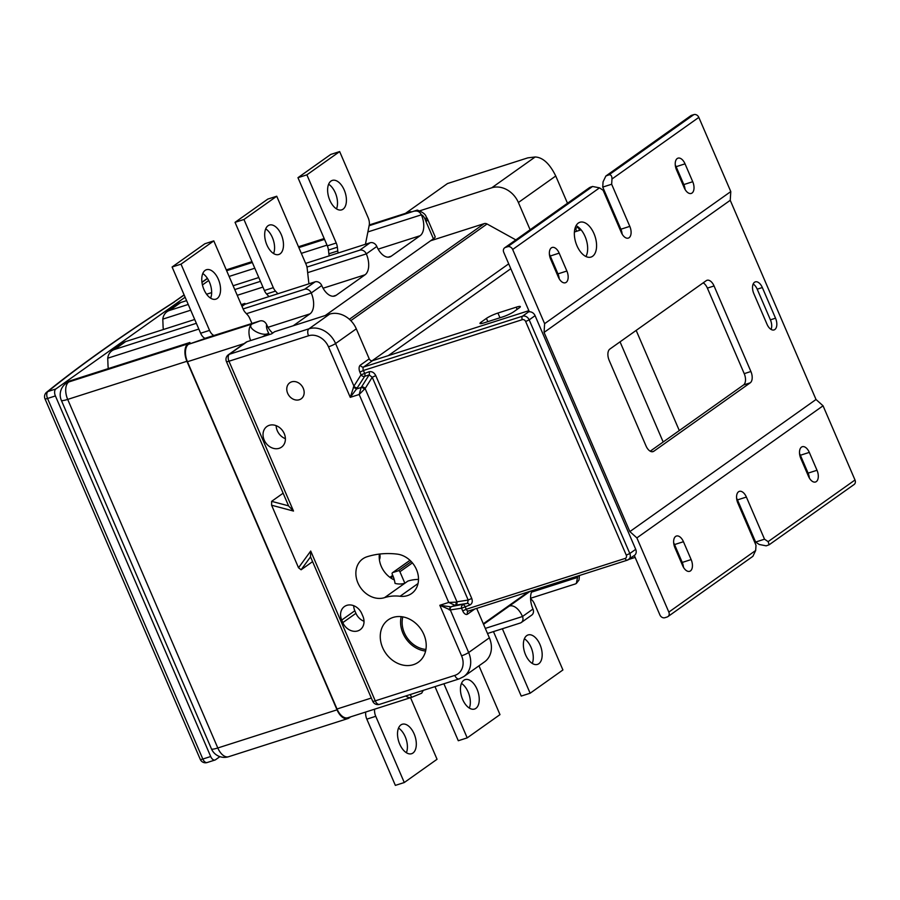 <?xml version="1.0" encoding="UTF-8"?>
<svg xmlns="http://www.w3.org/2000/svg" width="900" height="900" viewBox="0 0 900 900"><rect width="100%" height="100%" fill="white"/><g stroke="black" fill="none" stroke-linecap="round" stroke-linejoin="round"><path stroke-width="1.35" d="M173.419 302.445L184.185 295.031M266.67 324.596C265.072 321.581 262.856 320.355 260.021 320.918L252.023 323.978C245.768 327.836 263.183 337.455 268.661 333.191C266.749 329.456 266.085 326.588 266.67 324.596A16.864 9.338 72.3 0 0 272.689 333.09M400.095 596.261A22.477 18.439 -125.4 0 0 407.419 595.62A22.477 18.439 -125.4 0 0 411.626 593.516A22.477 18.439 -125.4 0 0 416.981 570.814A22.477 18.439 -125.4 0 0 397.147 554.108A92.722 76.05 -125.4 0 0 366.952 556.785A22.477 18.439 -125.4 0 0 362.745 558.889A22.477 18.439 -125.4 0 0 359.179 585.472A22.477 18.439 -125.4 0 0 384.548 597.645A47.767 39.172 54.6 0 1 400.095 596.261L418.027 583.549M634.298 555.469A5.625 4.612 -125.4 0 0 634.511 555.334A5.625 4.612 -125.4 0 0 635.715 549.326L535.084 315.675A5.625 4.612 -125.4 0 0 529.358 311.805L503.752 252.338A4.219 3.454 54.6 0 1 504.652 247.826A4.219 3.454 54.6 0 1 505.44 247.433L507.668 246.724A4.219 3.454 54.6 0 1 512.663 249.48L544.613 323.674L544.072 332.404L629.854 531.596L636.874 537.896L668.835 612.101A4.219 3.454 54.6 0 1 667.924 616.601A4.219 3.454 54.6 0 1 667.136 616.995L664.909 617.704A4.219 3.454 54.6 0 1 659.914 614.947L634.309 555.48M764.528 539.19L755.617 542.048L759.229 544.477L766.192 545.839L769.14 544.781L768.139 541.631L764.528 539.19L746.381 497.059A9.135 5.051 72.3 0 0 739.339 491.377A9.135 5.051 72.3 0 0 737.854 503.1L756 545.243L755.685 550.462L752.884 556.324L667.924 616.601M755.617 542.048L737.471 499.905A9.135 5.051 -107.7 0 0 736.605 498.218M799.538 453.555A9.135 5.051 -107.7 0 1 800.393 455.254L808.099 473.13A9.135 5.051 -107.7 0 1 809.347 478.024M673.673 542.869A9.135 5.051 -107.7 0 1 674.539 544.567L682.234 562.433A9.135 5.051 -107.7 0 1 683.482 567.326M372.701 701.224A5.625 5.625 0 0 0 379.575 704.351A5.625 3.116 72.3 0 1 375.244 700.852A5.625 0.81 -23.3 0 1 372.701 701.224L310.489 556.762L310.714 551.036L375.244 700.852L454.804 675.405A16.864 13.826 54.6 0 0 461.576 655.808A5.625 0.81 -23.3 0 0 468.652 652.523A22.477 18.439 54.6 0 1 463.838 676.553L484.549 661.86A22.477 18.439 -125.4 0 0 489.364 637.819L476.674 608.355M616.309 218.588L615.442 218.869M581.107 229.849L574.391 231.998M769.14 544.781L854.1 484.504A4.219 3.454 -125.4 0 0 855 479.993L823.05 405.799L816.019 399.488L730.238 200.306L730.789 191.576L698.827 117.383A4.219 3.454 -125.4 0 0 693.844 114.615L691.616 115.324A4.219 3.454 -125.4 0 0 690.817 115.718L605.869 176.006L608.951 174.859C610.954 174.521 611.966 175.905 611.977 179.01L611.663 184.241L602.741 187.088L603.056 181.856L605.869 176.006M636.165 330.401L679.298 430.549M576.697 231.266L575.179 227.745M620.044 341.843L663.176 441.99M418.5 579.42A47.767 39.172 -125.4 0 0 407.88 581.085L404.865 583.222A22.477 18.439 54.6 0 1 395.044 583.414A28.102 23.04 -125.4 0 0 392.231 574.256A1.406 1.147 54.6 0 1 392.771 572.569L398.25 570.814A1.406 1.147 54.6 0 1 399.915 571.736L404.865 583.222L384.548 597.645M394.335 579.96A22.477 18.439 54.6 0 1 379.373 554.085M650.227 451.181L743.535 384.975A9.135 5.051 -107.7 0 0 744.221 373.646L707.377 288.101A9.135 5.051 -107.7 0 0 703.17 282.859M609.176 360.382L646.02 445.939A9.135 5.051 72.3 0 0 653.062 451.609A9.135 5.051 72.3 0 0 653.861 451.215L750.217 382.838A9.135 5.051 72.3 0 0 750.904 371.509L714.06 285.964A9.135 5.051 72.3 0 0 707.018 280.294A9.135 5.051 72.3 0 0 706.23 280.688L609.863 349.065A9.135 5.051 72.3 0 0 609.176 360.382M730.238 200.306L544.072 332.404M816.019 399.488L629.854 531.596M762.334 287.55A9.135 5.051 72.3 0 0 755.291 281.88A9.135 5.051 72.3 0 0 753.817 293.603L767.014 324.248A9.135 5.051 72.3 0 0 774.056 329.918A9.135 5.051 72.3 0 0 775.53 318.195L762.334 287.55L757.204 289.192A9.135 5.051 -107.7 0 0 753.154 284.029M823.05 405.799L636.874 537.896M809.314 452.396A9.135 5.051 72.3 0 0 802.271 446.726A9.135 5.051 72.3 0 0 800.786 458.449L808.492 476.325A9.135 5.051 72.3 0 0 815.535 481.995A9.135 5.051 72.3 0 0 817.009 470.272L809.314 452.396L800.393 455.254M683.449 541.71A9.135 5.051 72.3 0 0 676.406 536.04A9.135 5.051 72.3 0 0 674.933 547.762L682.627 565.627A9.135 5.051 72.3 0 0 689.67 571.309A9.135 5.051 72.3 0 0 691.144 559.586L683.449 541.71L674.539 544.567M730.789 191.576L544.613 323.674M507.668 246.724L592.56 186.48L599.524 187.852L603.135 190.282L621.281 232.414A9.135 5.051 72.3 0 0 628.324 238.095A9.135 5.051 72.3 0 0 629.809 226.373L611.663 184.241M559.181 253.148A9.135 5.051 72.3 0 0 552.127 247.477A9.135 5.051 72.3 0 0 550.654 259.2L558.349 277.076A9.135 5.051 72.3 0 0 565.391 282.746A9.135 5.051 72.3 0 0 566.876 271.024L559.181 253.148L550.26 256.005L557.955 273.881A9.135 5.051 -107.7 0 1 559.215 278.764M685.035 163.845A9.135 5.051 72.3 0 0 677.992 158.164A9.135 5.051 72.3 0 0 676.519 169.886L684.214 187.763A9.135 5.051 72.3 0 0 691.256 193.433A9.135 5.051 72.3 0 0 692.73 181.721L685.035 163.845L676.125 166.691L683.82 184.567A9.135 5.051 -107.7 0 1 685.069 189.461M593.989 233.618A18.259 10.114 72.3 0 0 579.904 222.266A18.259 10.114 72.3 0 0 576.945 245.711A18.259 10.114 72.3 0 0 591.03 257.062A18.259 10.114 72.3 0 0 593.989 233.618M602.741 187.088L620.887 229.219A9.135 5.051 -107.7 0 1 622.136 234.112M549.405 254.306A9.135 5.051 -107.7 0 1 550.26 256.005M675.27 164.993A9.135 5.051 -107.7 0 1 676.125 166.691M576.067 225.675A18.259 10.114 -107.7 0 1 585.067 236.475A18.259 10.114 -107.7 0 1 585.934 256.511M329.67 314.111L274.624 331.718L271.609 333.855L247.095 341.696A5.625 4.612 -125.4 0 0 246.049 342.225L228.341 354.78A5.625 4.612 54.6 0 1 229.399 354.262L308.959 328.804L329.67 314.111A22.477 18.439 -125.4 0 1 356.299 328.838L335.588 343.53A5.625 0.81 156.7 0 1 328.5 346.815A16.864 13.826 54.6 0 0 308.531 335.779L228.971 361.226A5.625 0.81 156.7 0 1 226.44 361.586A5.625 5.625 0 0 1 228.341 354.78M528.874 310.669L372.544 360.675A2.812 2.306 54.6 0 1 369.225 358.841L356.299 328.838M515.835 239.895L487.058 223.976A4.219 3.454 -125.4 0 0 484.211 223.616L430.65 240.75M310.714 551.036L298.53 567.765L271.597 505.226L293.501 511.054L288.652 506.036L226.44 361.586M279.157 448.312A12.645 10.373 -125.4 0 0 281.531 447.131A12.645 10.373 -125.4 0 0 283.534 432.18A12.645 10.373 -125.4 0 0 269.257 425.329A12.645 10.373 -125.4 0 0 266.895 426.51A12.645 10.373 -125.4 0 0 264.892 441.461A12.645 10.373 -125.4 0 0 279.157 448.312M346.793 605.363A12.645 10.373 -125.4 0 0 344.43 606.544A12.645 10.373 -125.4 0 0 341.719 620.066L342.81 622.62A12.645 10.373 -125.4 0 0 357.795 630.9A12.645 10.373 -125.4 0 0 360.157 629.719A12.645 10.373 -125.4 0 0 362.869 616.196L361.777 613.643A12.645 10.373 -125.4 0 0 346.793 605.363M413.415 664.673A25.988 21.319 -125.4 0 0 418.286 662.254A25.988 21.319 -125.4 0 0 422.392 631.519A25.988 21.319 -125.4 0 0 393.075 617.434A25.988 21.319 -125.4 0 0 388.204 619.864A25.988 21.319 -125.4 0 0 384.086 650.599A25.988 21.319 -125.4 0 0 413.415 664.673M299.317 399.735A9.832 8.066 -125.4 0 0 301.162 398.824A9.832 8.066 -125.4 0 0 302.715 387.191A9.832 8.066 -125.4 0 0 291.611 381.859A9.832 8.066 -125.4 0 0 289.777 382.781A9.832 8.066 -125.4 0 0 288.214 394.414A9.832 8.066 -125.4 0 0 299.317 399.735M298.53 567.765L301.106 569.779L312.593 561.634M449.257 609.93L450.338 606.769L439.819 605.284L450.315 609.93L468.652 652.523L489.364 637.819M461.576 655.808L439.819 605.284L448.729 602.438L454.95 605.295L451.822 606.51A2.812 2.329 -98.7 0 0 450.315 609.93L461.554 608.209A2.812 2.329 81.3 0 1 463.061 604.789A2.812 1.552 -107.7 0 1 465.086 606.566L466.245 609.255L625.14 558.428A2.812 2.306 54.6 0 0 626.276 555.154L525.645 321.502L529.189 319.86L629.809 553.511L635.715 549.326M308.531 335.779A5.625 3.116 -107.7 0 1 308.959 328.804A22.477 18.439 54.6 0 1 335.588 343.53L353.925 386.123L350.257 397.339L359.179 394.493L361.147 387.484A2.812 1.665 41.8 0 1 364.365 389.272L359.179 394.493L448.729 602.438L456.041 602.145A2.812 1.867 78.8 0 1 454.95 605.295L467.516 603.36L468.191 600.064L471.724 598.421C472.86 601.673 472.14 603.911 469.553 605.137L461.554 608.209L462.713 610.898A5.625 3.116 72.3 0 0 467.527 614.149L474.874 608.94M456.041 602.145L456.952 601.796A2.812 2.329 81.3 0 1 455.445 605.216M364.365 389.272L365.119 388.564L456.952 601.796L468.191 600.064L372.229 377.257L369.124 374.906L364.669 376.335L356.535 388.969L361.147 387.484A3.004 1.057 147.8 0 0 361.485 387.045L369.124 374.906A2.812 1.552 72.3 0 0 369.034 371.756C371.925 371.228 374.175 372.521 375.772 375.615L372.229 377.257L365.119 388.564A2.812 2.126 32.2 0 0 361.485 387.045M328.5 346.815L350.257 397.339L356.535 388.969L353.329 387.18M283.118 493.2L271.631 501.345L271.597 505.226M635.13 557.404L628.706 559.462M405.484 213.356L447.48 183.555L527.816 157.86L535.174 156.982C542.846 157.365 549.697 163.699 555.75 176.006L518.389 202.511L530.123 229.759M575.561 228.623L577.744 227.07L577.485 226.485M567.484 203.243L555.75 176.006M577.744 227.07L579.825 230.265M420.221 210.667L491.76 187.785A22.477 18.439 54.6 0 1 518.389 202.511M411.536 697.365A14.051 7.774 -107.7 0 1 411.368 697.421L347.85 717.739A14.051 7.774 72.3 0 1 337.016 709.009L187.447 361.721A14.051 7.774 72.3 0 1 188.505 344.295L205.279 338.423M190.192 343.249L189.866 342.495L187.965 343.845A14.051 7.774 -107.7 0 0 186.919 361.271L337.027 709.841A14.051 7.774 -107.7 0 0 347.873 718.571A14.051 7.774 -107.7 0 0 349.088 717.952L350.64 716.85M260.021 320.918L205.009 338.321A8.426 4.669 72.3 0 1 200.632 333.236L172.102 266.996L204.885 243.743L213.795 240.885L243.157 309.06A8.426 4.669 72.3 0 0 245.34 312.514L247.579 314.944A8.426 4.669 -107.7 0 1 249.75 318.409L251.944 323.494M202.759 273.544A15.457 8.561 -107.7 0 1 209.453 282.173A15.457 8.561 -107.7 0 1 210.645 298.181M293.209 325.777L309.983 313.864A16.864 9.338 72.3 0 0 311.254 292.961A5.625 4.612 54.6 0 0 304.594 289.282L243.112 308.947M194.715 319.489L125.707 341.561A14.051 11.52 -125.4 0 0 123.075 342.877L111.938 350.786A14.051 11.52 54.6 0 0 107.73 358.2L108.045 366.424A16.864 9.338 -107.7 0 1 108.259 368.606M208.676 280.519L202.433 284.951M185.13 297.225L55.822 388.98A5.625 3.116 -107.7 0 0 55.406 395.944L210.69 756.518A5.625 3.116 -107.7 0 0 215.021 760.016A5.625 3.116 -107.7 0 0 215.505 759.769L219.904 756.653M186.593 300.634L180.776 302.49A14.051 11.52 -125.4 0 0 178.144 303.806L166.995 311.715A14.051 11.52 54.6 0 0 162.799 319.129L163.114 327.353A16.864 9.338 -107.7 0 1 163.328 329.535M189.866 342.495L70.639 380.644A14.051 11.52 -125.4 0 0 68.017 381.949L66.116 383.299A14.051 11.52 54.6 0 1 68.749 381.983L187.965 343.845M405.787 695.97A14.051 7.774 -107.7 0 0 411.368 697.421A14.051 14.051 0 0 0 411.637 697.331L421.639 693.225L423.304 690.367M365.749 712.024A8.426 4.669 72.3 0 0 366.829 719.145L395.359 785.385L404.28 782.528L375.75 716.299A8.426 4.669 -107.7 0 1 374.659 709.166M404.28 782.528L437.051 759.274L410.535 697.691M399.701 744.097A15.457 8.561 72.3 0 0 411.626 753.705A15.457 8.561 72.3 0 0 414.124 733.871A15.457 8.561 72.3 0 0 402.21 724.264A15.457 8.561 72.3 0 0 399.701 744.097M214.234 335.599L213.93 335.464A8.426 4.669 -107.7 0 1 209.542 330.379L181.024 264.15L213.795 240.885M218.362 279.315A15.457 8.561 72.3 0 0 206.449 269.719A15.457 8.561 72.3 0 0 203.951 289.553A15.457 8.561 72.3 0 0 215.865 299.16A15.457 8.561 72.3 0 0 218.362 279.315M181.024 264.15L172.102 266.996M398.52 728.089A15.457 8.561 -107.7 0 1 405.214 736.717A15.457 8.561 -107.7 0 1 406.395 752.726M379.406 559.721A7.301 4.05 72.3 0 0 379.777 554.04M308.902 283.815L307.215 268.605A8.426 4.669 -107.7 0 0 306.09 264.409L276.727 196.234L267.817 199.08L235.035 222.345L264.398 290.509A8.426 4.669 72.3 0 0 266.58 293.974L268.988 296.584M265.691 228.881A15.457 8.561 -107.7 0 1 272.385 237.521A15.457 8.561 -107.7 0 1 273.577 253.53M443.902 683.775L467.201 737.876L499.984 714.623L478.969 665.82M462.634 699.446A15.457 8.561 72.3 0 0 474.559 709.043A15.457 8.561 72.3 0 0 477.056 689.209A15.457 8.561 72.3 0 0 465.142 679.613A15.457 8.561 72.3 0 0 462.634 699.446M577.969 575.955L577.541 577.44A16.864 9.338 72.3 0 0 577.012 576.259M532.136 590.614A16.864 9.338 72.3 0 0 532.969 609.064A5.625 4.612 -125.4 0 1 531.765 615.071L521.28 622.519A5.625 4.612 54.6 0 0 522.484 616.511A16.864 9.338 72.3 0 0 509.479 606.038A16.864 9.338 72.3 0 0 509.197 606.127M521.28 622.519A5.625 4.612 54.6 0 1 520.222 623.036L487.507 633.51M531.45 592.178L577.541 577.44L576.337 583.447L575.291 583.965L530.572 598.275M530.595 598.928A8.426 4.669 -107.7 0 1 534.386 603.731L562.916 669.96L530.134 693.225L521.224 696.071L493.459 631.597M524.374 638.775A15.457 8.561 -107.7 0 1 531.079 647.404A15.457 8.561 -107.7 0 1 532.26 663.424M530.134 693.225L502.369 628.751M339.66 151.583L306.889 174.836L297.968 177.683L330.75 154.429L339.66 151.583L368.19 217.811A8.426 4.669 -107.7 0 1 369.214 225.281L365.434 244.271M306.889 174.836L336.24 243.011A8.426 4.669 72.3 0 1 337.365 247.208L328.455 250.065L328.86 253.789A8.426 4.669 72.3 0 0 329.254 255.847M338.164 253.001A8.426 4.669 -107.7 0 1 337.781 250.942L337.365 247.208M344.228 190.013A15.457 8.561 72.3 0 0 332.314 180.405A15.457 8.561 72.3 0 0 329.805 200.239A15.457 8.561 72.3 0 0 341.73 209.846A15.457 8.561 72.3 0 0 344.228 190.013M325.282 315.506L433.406 238.781A14.051 2.025 -23.3 0 0 435.173 236.79L427.748 219.555A14.051 14.051 0 0 0 426.195 216.833L426.195 216.833C425.588 214.268 422.606 212.018 417.251 210.105L369.034 225.754M297.968 177.683L327.33 245.857A8.426 4.669 -107.7 0 1 328.455 250.065M328.624 184.23A15.457 8.561 -107.7 0 1 335.317 192.859A15.457 8.561 -107.7 0 1 336.499 208.879M414.72 211.14C417.555 210.578 419.782 211.804 421.38 214.819C423.022 215.235 424.553 217.474 425.993 221.546L426.195 216.833M306.956 267.075L359.662 250.211L370.147 242.764A5.625 4.612 -125.4 0 1 376.808 246.454A16.864 9.338 72.3 0 0 389.801 256.928A16.864 9.338 72.3 0 0 391.264 256.185L420.109 235.721A16.864 9.338 72.3 0 0 421.38 214.819L367.886 231.93M304.594 289.282L315.079 281.846A5.625 4.612 -125.4 0 1 321.739 285.525A16.864 9.338 72.3 0 0 334.744 295.999A16.864 9.338 72.3 0 0 336.206 295.267L365.051 274.793A16.864 9.338 72.3 0 0 366.311 253.89A5.625 4.612 54.6 0 0 359.662 250.211M245.261 304.178L244.935 303.424L241.718 305.707M241.987 306.349L244.879 304.301L315.079 281.846M166.995 311.715A14.051 11.52 54.6 0 1 169.627 310.399L188.235 304.447M226.643 270.709L252.326 262.485M298.856 247.601L324.54 239.389M370.147 242.764L305.651 263.396M209.756 297.562L211.005 297.169M234.765 289.564L260.449 281.351M206.584 294.233L211.657 292.613M233.123 285.75L258.806 277.526M241.245 304.605L244.935 303.424M111.938 350.786A14.051 11.52 54.6 0 1 114.57 349.47L196.357 323.303M276.727 196.234L243.956 219.487L273.308 287.662A8.426 4.669 -107.7 0 0 275.49 291.116L266.58 293.974M277.898 293.738L275.49 291.116M281.295 234.664A15.457 8.561 72.3 0 0 269.381 225.067A15.457 8.561 72.3 0 0 266.873 244.901A15.457 8.561 72.3 0 0 278.798 254.498A15.457 8.561 72.3 0 0 281.295 234.664M235.035 222.345L243.956 219.487M525.566 654.795A15.457 8.561 72.3 0 0 537.48 664.391A15.457 8.561 72.3 0 0 539.989 644.558A15.457 8.561 72.3 0 0 528.064 634.95A15.457 8.561 72.3 0 0 525.566 654.795M411.637 697.331L410.254 694.541M434.993 686.621L458.291 740.734L467.201 737.876M461.452 683.426A15.457 8.561 -107.7 0 1 468.146 692.066A15.457 8.561 -107.7 0 1 469.327 708.075M402.817 616.871A24.232 19.879 -125.4 0 0 425.925 649.44M425.61 651.049A25.988 21.319 54.6 0 1 401.197 616.646M519.188 307.901L513.877 311.67A9.135 1.316 -23.3 0 1 502.38 317.014L484.11 322.853A9.135 1.316 -23.3 0 1 479.981 323.449A9.135 1.316 -23.3 0 1 481.129 322.144L486.439 318.386A9.135 1.316 -23.3 0 1 497.936 313.043L516.206 307.192A9.135 1.316 -23.3 0 1 520.335 306.608A9.135 1.316 -23.3 0 1 519.188 307.901M372.544 360.675L363.634 367.009L522.529 316.181A2.812 1.552 -107.7 0 0 522.315 319.657L363.42 370.485L364.579 373.174A2.812 1.552 -107.7 0 1 364.669 376.335A2.812 2.126 32.2 0 1 361.035 374.827L353.925 386.123A2.812 2.126 -147.8 0 0 357.559 387.641M285.39 438.683A12.645 10.373 54.6 0 1 276.142 425.655M364.027 621.27A12.645 10.373 54.6 0 1 355.928 613.316L354.825 610.762A12.645 10.373 54.6 0 1 353.678 605.689M504.652 247.826L589.613 187.549L505.44 247.433M592.56 186.48L590.332 187.2M771.064 329.4A9.135 5.051 -107.7 0 0 770.411 319.838L757.204 289.192M535.084 315.675L529.189 319.86A5.625 4.612 54.6 0 0 522.529 316.181L529.2 311.434M626.276 555.154L629.809 553.511A5.625 4.612 54.6 0 1 628.605 559.519A5.625 4.612 54.6 0 1 627.559 560.048A2.812 1.552 -107.7 0 1 627.311 560.171A2.812 1.552 -107.7 0 1 625.14 558.428M483.322 623.779L528.356 591.829M652.185 451.744L653.861 451.215M750.217 382.838L743.535 384.975M744.221 373.646L750.904 371.509M714.06 285.964L707.377 288.101M768.139 541.631L855 479.993M668.835 612.101L755.685 550.462M746.381 497.059L737.471 499.905M808.099 473.13L817.009 470.272M682.234 562.433L691.144 559.586M599.524 187.852L512.663 249.48M698.827 117.383L611.977 179.01M349.391 319.275L484.211 223.616M247.095 341.696L229.399 354.262A5.625 3.116 72.3 0 0 228.971 361.226L293.501 511.054M310.534 556.852L301.106 569.779M379.575 704.351L459.135 678.904A5.625 3.116 -107.7 0 1 454.804 675.405M369.034 371.756L361.035 374.827L359.887 372.127A5.625 3.116 72.3 0 1 360.304 365.164L369.225 358.841M360.304 365.164A2.812 2.306 -125.4 0 0 363.634 367.009A2.812 1.552 72.3 0 0 363.42 370.485L359.887 372.127M522.315 319.657A2.812 2.306 54.6 0 1 525.645 321.502M375.772 375.615L471.724 598.421M451.822 606.51L467.516 603.36A2.812 1.552 72.3 0 1 469.553 605.137M468.315 611.021A2.812 2.306 -125.4 0 0 467.527 614.149M462.713 610.898L466.245 609.255A2.812 1.552 72.3 0 0 468.416 610.999A2.812 1.552 72.3 0 0 468.664 610.875M271.631 501.345L288.562 505.845M412.402 562.882L399.915 571.736M393.57 579.589L394.132 579.206M393.131 576.315L390.803 577.969M337.016 709.009L371.329 698.04M244.114 343.598L187.447 361.721M188.505 344.295L252.023 323.978A14.051 7.774 -107.7 0 0 250.627 340.571M309.983 313.864L268.009 327.296M107.73 358.2L198.833 329.051M207.495 278.483L201.96 282.42M173.554 302.355C122.659 335.025 80.347 364.984 46.631 392.231A5.625 4.95 51 0 1 47.959 391.5A1118.284 161.28 156.7 0 1 174.431 301.95M55.406 395.944L47.542 398.464A5.625 3.116 72.3 0 1 47.959 391.5L55.822 388.98M200.284 759.398A5.625 5.625 0 0 0 207.157 762.525A5.625 3.116 72.3 0 1 202.826 759.038A5.625 0.81 -23.3 0 1 200.284 759.398L45 398.824A5.625 0.81 156.7 0 0 47.542 398.464L202.826 759.038L210.69 756.518M70.639 380.644L68.749 381.983A14.051 7.774 72.3 0 0 67.691 399.409L217.8 747.979L337.027 709.841M186.919 361.271L67.691 399.409A14.051 2.025 156.7 0 1 61.335 400.309L211.455 748.879A14.051 2.025 -23.3 0 0 217.8 747.979A14.051 7.774 72.3 0 0 228.645 756.709L347.873 718.571M375.75 716.299L366.829 719.145M213.93 335.464L205.009 338.321M200.632 333.236L209.542 330.379M485.314 628.403L522.484 616.511L532.969 609.064M410.918 211.624A14.051 14.051 0 0 0 410.569 211.736A14.051 7.774 -107.7 0 0 409.343 212.344L369.236 225.18M327.33 245.857L336.24 243.011M328.86 253.789L337.781 250.942M262.024 336.926A14.051 2.025 156.7 0 0 268.661 333.191L269.269 334.609M433.406 238.781L425.993 221.546A14.051 2.025 156.7 0 0 427.748 219.555M376.808 246.454L366.311 253.89L307.665 272.655M321.739 285.525L311.254 292.961L246.431 313.706M333.124 296.246L336.206 295.267M365.051 274.793L323.066 288.225M162.799 319.129L190.71 310.196M237.24 295.312L262.924 287.089M180.776 302.49L169.627 310.399M420.109 235.721L378.135 249.143M388.181 257.175L391.264 256.185M229.118 276.446L254.801 268.234M301.331 253.35L327.015 245.138M251.966 261.641L227.812 269.37A14.051 7.774 72.3 0 0 226.597 269.977L226.395 270.124M252.045 261.832L226.597 269.977A14.051 11.52 -125.4 0 0 226.361 270.056M324.259 238.736L298.575 246.949M125.707 341.561L114.57 349.47M264.398 290.509L273.308 287.662M369.27 224.944L410.569 211.736A14.051 7.774 -107.7 0 1 410.715 211.691M491.76 187.785L535.174 156.982M409.995 560.34L392.771 572.569M398.25 570.814L411.255 561.589M510.806 268.706L388.282 355.646M372.094 360.765L508.702 263.835M487.058 223.976L350.82 320.647M481.129 322.144L481.702 323.505M487.845 321.66L486.439 318.386M497.936 313.043L499.973 317.779M517.14 309.353L516.206 307.192M342.81 622.62L355.928 613.316M354.825 610.762L341.719 620.066M691.616 115.324L606.724 175.567M608.951 174.859L693.844 114.615M620.887 229.219L629.809 226.373M557.955 273.881L566.876 271.024M683.82 184.567L692.73 181.721M770.411 319.838L775.53 318.195M173.486 302.4L184.106 294.863M201.938 282.218L207.405 278.336M468.135 611.145L627.311 560.171L634.511 555.334M530.179 591.244L483.559 624.33M459.135 678.904L463.838 676.553M393.964 578.666L393.041 579.319M392.726 575.336L389.914 577.339M207.157 762.525L215.021 760.016M46.631 392.231A5.625 5.625 0 0 0 45 398.824M211.455 748.879A14.051 14.051 0 0 0 228.645 756.709M66.116 383.299A14.051 14.051 0 0 0 61.335 400.309M227.812 269.37A14.051 14.051 0 0 0 226.316 269.944M324.18 238.545L298.485 246.757M579.442 575.483L579.026 579.971L576.337 583.447M409.961 560.306L392.501 572.704"/></g></svg>
